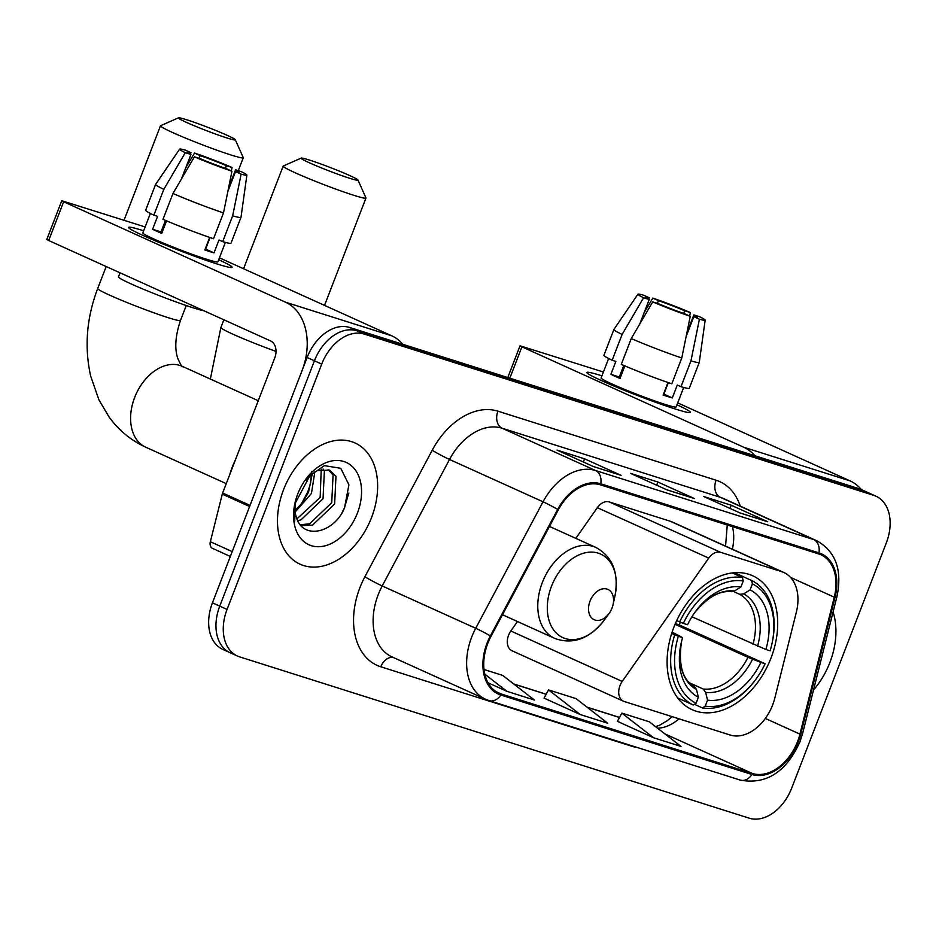 <?xml version="1.0" encoding="UTF-8"?>
<svg xmlns="http://www.w3.org/2000/svg" width="936" height="936" viewBox="0 0 936 936"><rect width="100%" height="100%" fill="white"/><g stroke="black" fill="none" stroke-linecap="round" stroke-linejoin="round"><path stroke-width="1.4" d="M772.621 704.995A41.593 28.735 114.4 0 0 774.797 698.139L796.337 612.226A41.593 28.735 114.4 0 0 783.818 572.481A41.593 28.735 114.4 0 0 781.618 571.639L720.638 552.334A13.864 9.582 114.4 0 0 708.739 558.113L622.229 681.42A13.864 9.582 114.4 0 0 623.423 701.193A13.864 9.582 114.4 0 0 624.16 701.473L730.174 735.029A41.593 28.735 114.4 0 0 772.621 704.995M770.983 658.113A73.488 50.766 114.4 0 0 752.708 575.792A73.488 50.766 114.4 0 0 673.826 627.354A73.488 50.766 114.4 0 0 692.102 709.675A73.488 50.766 114.4 0 0 770.983 658.113M783.818 572.481L672.411 522.066A41.593 28.735 114.4 0 0 670.199 521.223L609.231 501.918A13.864 9.582 114.4 0 0 597.332 507.686L575.815 538.364M517.468 621.527L510.822 630.993A13.864 9.582 114.4 0 0 512.015 650.766L623.423 701.193M295.086 503.521L310.003 475.476M876.002 496.22A41.593 28.735 114.4 0 0 873.791 495.378L364.174 334.058A41.593 28.735 114.4 0 0 321.727 364.092L227.062 609.43A41.593 28.735 114.4 0 0 237.416 656.031A41.593 28.735 114.4 0 0 239.616 656.873L749.233 818.181A41.593 28.735 114.4 0 0 791.68 788.147L886.345 542.81A41.593 28.735 114.4 0 0 876.002 496.22L861.389 489.598A41.593 28.735 114.4 0 0 859.189 488.756L349.561 327.448A41.593 28.735 114.4 0 0 307.125 357.482L212.449 602.819A41.593 28.735 114.4 0 0 222.803 649.408L230.104 652.72A41.593 28.735 114.4 0 0 232.303 653.562M868.69 492.909A41.593 28.735 114.4 0 0 866.49 492.067L356.873 330.747A41.593 28.735 114.4 0 0 314.426 360.781L219.761 606.118A41.593 28.735 114.4 0 0 230.104 652.72A41.593 28.735 114.4 0 1 219.761 606.118L314.426 360.781A41.593 28.735 114.4 0 1 356.873 330.747L866.49 492.067A41.593 28.735 114.4 0 1 868.69 492.909M829.846 662.583A66.55 45.981 114.4 0 0 833.087 611.968A66.55 45.981 114.4 0 1 829.846 662.583A66.55 45.981 114.4 0 1 813.513 689.996A66.55 45.981 114.4 0 0 829.846 662.583M371.557 517.514A66.55 45.981 114.4 0 0 355.001 442.962A66.55 45.981 114.4 0 0 283.561 489.657A66.55 45.981 114.4 0 0 300.117 564.221A66.55 45.981 114.4 0 0 371.557 517.514A66.55 45.981 114.4 0 0 355.001 442.962A66.55 45.981 114.4 0 0 283.561 489.657A66.55 45.981 114.4 0 0 300.117 564.221A66.55 45.981 114.4 0 0 371.557 517.514M797.612 741.429A44.366 30.654 -65.6 0 1 752.333 773.464L501.193 693.974A44.366 30.654 -65.6 0 1 498.841 693.073A44.366 30.654 -65.6 0 1 491.014 636.328L558.324 509.839A44.366 30.654 -65.6 0 1 600.385 484.836L818.555 553.901A44.366 30.654 -65.6 0 1 820.907 554.802A44.366 30.654 -65.6 0 1 834.268 597.191L799.929 734.116A44.366 30.654 -65.6 0 1 797.612 741.429M798.338 741.663A45.478 31.415 114.4 0 0 800.725 734.163L835.052 597.238A45.478 31.415 114.4 0 0 818.953 552.872L600.783 483.807A45.478 31.415 114.4 0 0 557.669 509.43L490.359 635.918A45.478 31.415 114.4 0 0 500.795 695.003L751.936 774.493A45.478 31.415 114.4 0 0 798.338 741.663M617.409 721.328L653.55 737.743L681.045 746.437L649.35 721.82L621.855 713.115L617.386 721.375M544.085 698.116L580.226 714.531L607.721 723.235L576.026 698.607L548.531 689.914L544.062 698.162M740.247 513.057L703.72 496.525L731.215 505.229L767.742 521.761L740.247 513.057M593.6 466.643L557.072 450.111L584.567 458.815L621.095 475.348L593.6 466.643M666.923 489.856L630.396 473.323L657.891 482.028L694.418 498.56L666.923 489.856M488.089 682.8L506.902 691.318L534.397 700.023L502.702 675.406L484.041 669.497M657.891 482.028L656.662 485.211M666.607 489.703L693.787 498.315A11.092 7.991 107.6 0 1 694.418 498.56M584.567 458.815L583.339 461.998M593.284 466.502L620.451 475.102A11.092 7.991 107.6 0 1 621.095 475.348M731.215 505.229L729.986 508.423M739.931 512.916L767.11 521.516A11.092 7.991 107.6 0 1 767.742 521.761M580.226 714.531L548.531 689.914M653.55 737.743L621.855 713.115M506.902 691.318L484.836 674.189M628.922 493.869L656.417 502.573M702.246 517.082L729.741 525.786M676.974 404.797A55.458 3.288 -158.9 0 1 689.984 412.612A55.458 3.288 -158.9 0 1 675.172 408.974A55.458 3.288 -158.9 0 1 620.72 388.849A55.458 3.288 -158.9 0 1 587.059 372.891A55.458 3.288 -158.9 0 1 601.942 375.851A55.458 3.288 -158.9 0 0 586.907 372.469A55.458 3.288 -158.9 0 0 618.251 387.832A55.458 3.288 -158.9 0 0 675.172 408.974A55.458 3.288 -158.9 0 0 690.382 412.402A55.458 3.288 -158.9 0 0 676.974 404.797M861.354 489.586A55.458 39.955 -72.4 0 0 850.157 480.928L677.711 402.889M754.861 455.738A55.458 39.955 -72.4 0 0 743.827 447.279L521.925 346.846L509.827 378.179M507.792 377.536L520.042 345.793L603.428 372.025M520.042 345.793L521.925 346.846M657.388 303.358L658.429 300.667A27.729 1.638 -158.9 0 1 684.707 310.764L683.678 313.443M686.872 332.982L693.845 314.905A27.729 1.638 -158.9 0 1 697.402 317.199A27.729 1.638 -158.9 0 1 693.798 316.672L686.158 336.445M668.339 382.625L663.905 394.15A27.729 1.638 21.1 0 1 663.519 394.044M683.666 387.457L676.155 406.914A40.213 2.387 -158.9 0 1 665.122 404.422A40.213 2.387 -158.9 0 1 623.856 389.095A40.213 2.387 -158.9 0 1 601.134 377.957L608.634 358.511M693.845 314.905L699.485 316.684A36.048 2.141 -158.9 0 1 705.171 320.159L699.274 362.384A45.759 2.714 -158.9 0 1 699.262 362.419L689.305 388.253A45.759 2.714 -158.9 0 1 680.987 386.708L677.29 385.035L672.305 397.952A40.213 2.387 -158.9 0 1 668.117 396.677A40.213 2.387 -158.9 0 1 663.133 395.05L667.976 382.496M639.791 323.938L649.21 299.532L643.57 297.742L622.112 334.421L612.156 360.243L615.865 361.425L610.88 374.33A40.213 2.387 -158.9 0 0 620.018 378.472L624.862 365.917M671.826 383.807A45.759 2.714 -158.9 0 1 621.282 364.385L631.25 338.551L652.708 301.883L658.347 303.662A27.729 1.638 -158.9 0 0 684.625 313.771L690.241 316.31L681.782 357.985L671.826 383.807M612.156 360.243A45.759 2.714 -158.9 0 1 603.931 355.306L613.899 329.484A45.759 2.714 -158.9 0 1 613.911 329.449A45.759 2.714 -158.9 0 0 622.112 334.421M680.987 386.708L690.955 360.886L699.414 319.211L693.798 316.672M699.262 362.419A45.759 2.714 -158.9 0 1 690.955 360.886M681.782 357.985A45.759 2.714 -158.9 0 1 631.25 338.551M705.171 320.159A36.048 2.141 -158.9 0 1 699.414 319.211M690.241 316.31A36.048 2.141 -158.9 0 1 652.708 301.883M643.57 297.742A36.048 2.141 -158.9 0 1 637.907 294.208A36.048 2.141 -158.9 0 1 643.64 295.214L649.256 297.765L648.683 299.263M649.21 299.532A27.729 1.638 -158.9 0 1 645.653 297.227A27.729 1.638 -158.9 0 1 649.256 297.765M658.429 300.667L652.813 298.116L644.237 312.437M652.813 298.116A36.048 2.141 -158.9 0 1 690.347 312.554L684.707 310.764M689.633 316.029L690.347 312.554M623.774 365.45L619.316 377.009A27.729 1.638 21.1 0 0 620.381 377.524M621.071 375.722A27.729 1.638 21.1 0 0 619.936 375.394M621.387 374.903L620.311 374.423M672.305 397.952L663.905 394.15M619.316 377.009L610.88 374.33M309.453 160.068A30.502 1.802 21.1 0 0 301.17 158.102A30.502 1.802 21.1 0 0 317.55 166.315A30.502 1.802 21.1 0 0 349.631 178.261A30.502 1.802 21.1 0 0 357.985 180.028A30.502 1.802 21.1 0 0 339.979 171.37A30.502 1.802 21.1 0 0 309.453 160.068M357.985 180.028L365.929 197.87A44.366 2.632 -158.9 0 1 365.953 198.046A44.366 2.632 -158.9 0 1 353.785 195.296A44.366 2.632 -158.9 0 1 308.236 178.39A44.366 2.632 -158.9 0 1 283.163 166.105A44.366 2.632 -158.9 0 1 283.292 165.988L301.17 158.102M734.432 572.703L751.573 580.46L752.404 583.889A66 45.595 114.4 0 1 771.943 643.816A66 45.595 114.4 0 1 770.106 650.836L765.87 649.49A59.623 41.184 114.4 0 0 750.087 589.867L743.675 593.892L739.709 594.337L733.45 591.505M691.926 616.789L765.87 649.49M680.39 622.241A65.859 45.501 -65.6 0 1 679.197 624.874L765.121 663.753A66 45.595 114.4 0 1 755.914 679.243L755.41 679.91A68.773 47.514 114.4 0 1 702.398 707.908L694.395 704.282M674.68 634.877A68.773 47.514 114.4 0 0 693.237 705.007L696.056 703.228A66 45.595 114.4 0 1 678.354 636.281L671.674 633.508M677.734 697.987L693.237 705.007M676.693 620.615L683.338 623.376A66 45.595 114.4 0 1 743.231 580.987L742.412 577.559A68.773 47.514 114.4 0 0 679.665 621.96M742.412 577.559L732.186 572.937M771.943 643.816L772.118 642.997A68.773 47.514 114.4 0 0 751.573 580.46M678.354 636.281L682.59 637.627A59.623 41.184 114.4 0 0 681.127 643.336A59.623 41.184 114.4 0 0 698.373 697.261L696.056 703.228M743.231 580.987L740.926 586.966A59.623 41.184 114.4 0 0 695.612 611.325A59.623 41.184 114.4 0 0 687.574 624.71L683.338 623.376M750.087 589.867L752.404 583.889M698.373 697.261L696.501 689.481L694.266 686.24C682.438 679.852 678.19 664.934 681.537 641.488M672.118 632.128L682.59 637.627M730.548 591.435L734.503 590.99L740.926 586.966M702.398 707.908L705.229 706.13A66 45.595 114.4 0 0 755.914 679.243M705.229 706.13L707.534 700.163A59.623 41.184 114.4 0 0 760.886 662.407L765.121 663.753M689.762 682.941L703.182 689.013L705.674 692.383L707.534 700.163M760.886 662.407L747.969 657.318L675.055 624.312M675.336 623.645L679.197 624.874M186.755 119.785A30.502 1.802 21.1 0 0 178.483 117.819A30.502 1.802 21.1 0 0 194.863 126.021A30.502 1.802 21.1 0 0 226.945 137.966A30.502 1.802 21.1 0 0 235.299 139.745A30.502 1.802 21.1 0 0 217.281 131.087A30.502 1.802 21.1 0 0 186.755 119.785M235.299 139.745L243.243 157.587A44.366 2.632 -158.9 0 1 243.255 157.763A44.366 2.632 -158.9 0 1 231.087 155.013A44.366 2.632 -158.9 0 1 185.55 138.107A44.366 2.632 -158.9 0 1 160.477 125.822A44.366 2.632 -158.9 0 1 160.606 125.705L178.483 117.819M590.043 601.087A16.637 11.489 114.4 0 0 593.085 619.117A16.637 11.489 114.4 0 0 609.032 613.56A16.637 11.489 114.4 0 0 612.039 608.049A16.637 11.489 114.4 0 0 613.068 604.633A16.637 11.489 114.4 0 0 605.791 588.791A16.637 11.489 114.4 0 0 590.043 601.087M308.435 476.857A76.261 52.685 114.4 0 0 307.722 478.67A76.261 52.685 114.4 0 0 306.423 482.215M218.685 259.728A55.458 3.288 -158.9 0 1 231.695 267.544A55.458 3.288 -158.9 0 1 216.883 263.905A55.458 3.288 -158.9 0 1 162.431 243.781A55.458 3.288 -158.9 0 1 128.77 227.822A55.458 3.288 -158.9 0 1 143.653 230.782A55.458 3.288 -158.9 0 0 128.606 227.401A55.458 3.288 -158.9 0 0 159.962 242.763A55.458 3.288 -158.9 0 0 216.883 263.905A55.458 3.288 -158.9 0 0 232.093 267.333A55.458 3.288 -158.9 0 0 218.685 259.728M250.041 505.405L302.141 370.387A55.458 39.955 -72.4 0 0 285.538 302.211L63.636 201.778L48.684 240.517L270.598 340.95A13.864 9.992 107.6 0 1 274.739 357.997L222.639 493.003L250.041 505.405A6.938 4.785 114.4 0 0 249.678 506.551M402.901 344.331A55.458 39.955 -72.4 0 0 391.868 335.86L219.422 257.821M48.684 240.517L46.8 239.464L61.753 200.725L145.138 226.957M61.753 200.725L63.636 201.778M212.811 548.484A6.938 4.785 -65.6 0 1 212.437 548.344A6.938 4.785 -65.6 0 1 210.354 541.722L222.277 494.149A6.938 4.785 -65.6 0 1 222.639 493.003M199.099 158.289L200.14 155.598A27.729 1.638 -158.9 0 1 226.418 165.695L225.389 168.375M228.571 187.914L235.556 169.837A27.729 1.638 -158.9 0 1 239.113 172.13A27.729 1.638 -158.9 0 1 235.509 171.604L227.869 191.377M210.05 237.557L205.604 249.081A27.729 1.638 21.1 0 1 205.23 248.976M225.365 242.389L217.866 261.846A40.213 2.387 -158.9 0 1 206.833 259.354A40.213 2.387 -158.9 0 1 165.567 244.039A40.213 2.387 -158.9 0 1 142.845 232.9L150.345 213.443M235.556 169.837L241.184 171.616A36.048 2.141 -158.9 0 1 246.882 175.09L240.985 217.316A45.759 2.714 -158.9 0 1 240.973 217.351L231.005 243.184A45.759 2.714 -158.9 0 1 222.698 241.64L218.989 239.967L214.016 252.884A40.213 2.387 -158.9 0 1 209.828 251.608A40.213 2.387 -158.9 0 1 204.844 249.982L209.687 237.428M181.502 178.87L190.921 154.463L185.281 152.673L163.823 189.353L153.855 215.175L157.576 216.356L152.591 229.273A40.213 2.387 -158.9 0 0 161.729 233.403L166.573 220.849M204.013 310.81A47.139 2.796 -158.9 0 1 193.459 307.909A47.139 2.796 -158.9 0 1 145.08 289.938A47.139 2.796 -158.9 0 1 118.439 276.88L120.019 272.797M213.525 238.738A45.759 2.714 -158.9 0 1 162.993 219.316L172.961 193.483L194.419 156.815L200.058 158.594A27.729 1.638 -158.9 0 0 226.336 168.702L231.952 171.241L223.493 212.917L213.525 238.738M153.855 215.175A45.759 2.714 -158.9 0 1 145.642 210.237L155.598 184.415A45.759 2.714 -158.9 0 1 155.622 184.38A45.759 2.714 -158.9 0 0 163.823 189.353M222.698 241.64L232.654 215.818L241.125 174.143L235.509 171.604M240.973 217.351A45.759 2.714 -158.9 0 1 232.654 215.818M223.493 212.917A45.759 2.714 -158.9 0 1 172.961 193.483M246.882 175.09A36.048 2.141 -158.9 0 1 241.125 174.143M231.952 171.241A36.048 2.141 -158.9 0 1 194.419 156.815M185.281 152.673A36.048 2.141 -158.9 0 1 179.618 149.14A36.048 2.141 -158.9 0 1 185.351 150.146L190.967 152.697L190.394 154.194M190.921 154.463A27.729 1.638 -158.9 0 1 187.364 152.17A27.729 1.638 -158.9 0 1 190.967 152.697M200.14 155.598L194.524 153.048L185.936 167.369M194.524 153.048A36.048 2.141 -158.9 0 1 232.058 167.486L226.418 165.695M231.344 170.96L232.058 167.486M165.485 220.381L161.027 231.941A27.729 1.638 21.1 0 0 162.092 232.456M162.782 230.654A27.729 1.638 21.1 0 0 161.647 230.326M163.098 229.835L162.022 229.355M214.016 252.884L205.604 249.081M161.027 231.941L152.591 229.273M235.65 459.307A69.322 47.9 114.4 0 0 232.421 466.76A69.322 47.9 114.4 0 0 229.823 474.412M301.263 503.837A45.197 31.227 114.4 0 0 308.131 490.721A45.197 31.227 114.4 0 0 310.682 482.485M311.559 471.381L310.518 483.292L308.108 491.26L301.696 503.299M314.859 471.814L311.454 493.483L295.144 512.015M312.331 473.511L308.552 492.16L304.551 499.157A31.333 21.645 114.4 0 1 302.422 502.339A31.333 21.645 114.4 0 1 294.934 510.038M323.095 469.053L324.371 471.054L323.049 498.724L301.006 519.843L297.73 520.65M321.235 469.31L320.147 497.414L296.946 518.872M304.738 480.741L309.793 475.675A31.333 21.645 114.4 0 0 304.539 481.022M309.793 475.675L317.187 470.621L329.589 470.118L335.977 476.295L334.643 503.977L312.601 525.096L301.146 525.681M328.103 469.556L333.076 474.985L331.742 502.667L309.699 523.786L300.351 524.757M295.413 501.193A31.333 21.645 114.4 0 0 296.349 517.21C302.737 540.423 334.094 533.122 344.483 508.061L348.917 484.836L340.751 468.292L324.347 465.637L306.926 477.863M357.435 513.045A45.197 31.227 114.4 0 0 349.163 464.045A45.197 31.227 114.4 0 0 305.861 479.15A45.197 31.227 114.4 0 0 297.683 494.126A45.197 31.227 114.4 0 0 294.887 503.416A45.197 31.227 114.4 0 0 314.648 546.46A45.197 31.227 114.4 0 0 357.435 513.045M295.015 502.819L294.746 521.106L295.156 502.234M302.375 502.398L304.551 499.157M348.8 493.073L344.565 507.604L342.131 512.519M781.618 571.639L670.199 521.223M720.638 552.334L609.231 501.918M708.739 558.113L597.332 507.686M622.229 681.42L510.822 630.993M859.189 488.756L873.791 495.378M212.449 602.819L227.062 609.43M307.125 357.482L321.727 364.092M349.561 327.448L364.174 334.058M752.333 773.464L664.888 733.894M657.552 728.196A44.366 30.654 114.4 0 0 679.033 718.836M637.334 747.513A69.322 47.9 -65.6 0 1 631.952 746.284L380.812 666.783A13.864 9.992 107.6 0 1 393.366 657.505M380.812 666.783A69.322 47.9 -65.6 0 1 359.892 587.714A69.322 47.9 -65.6 0 1 364.911 576.728L432.221 450.239A69.322 47.9 -65.6 0 1 497.94 411.173L716.11 480.238A69.322 47.9 -65.6 0 1 740.247 506.119M490.359 635.918A13.864 0.924 -152 0 0 475.722 628.278L382.204 585.959A55.458 38.317 114.4 0 0 378.191 594.758A55.458 38.317 114.4 0 0 391.985 656.885L485.503 699.204A55.458 38.317 -65.6 0 1 475.722 628.278L543.032 501.79A55.458 38.317 -65.6 0 1 595.6 470.539L813.782 539.604A13.864 9.992 107.6 0 1 818.953 552.872M500.795 695.003A13.864 9.992 107.6 0 1 489.235 700.631L740.376 780.133C766.28 784.824 786.135 772.071 799.941 741.874L802.632 733.391A13.864 2.539 -165.9 0 1 800.725 734.163M600.783 483.807A13.864 9.992 -72.4 0 0 595.6 470.539L502.094 428.22A55.458 38.317 114.4 0 0 449.514 459.471L382.204 585.959A13.864 0.924 28 0 1 364.911 576.728M557.669 509.43A13.864 0.924 -152 0 0 543.032 501.79L449.514 459.471A13.864 0.924 28 0 1 432.221 450.239M802.632 733.391L836.971 596.466A13.864 2.539 -165.9 0 1 835.052 597.238M716.11 480.238A13.864 9.992 107.6 0 0 720.264 497.285L813.782 539.604A55.458 38.317 -65.6 0 1 816.718 540.727L723.2 498.408A55.458 38.317 114.4 0 0 720.264 497.285L502.094 428.22A13.864 9.992 107.6 0 1 497.94 411.173M740.376 780.133A13.864 9.992 -72.4 0 0 751.936 774.493M501.193 693.974L496.618 691.903M513.852 684.064L546.156 694.29M587.176 707.277L619.48 717.502M799.929 734.116L765.32 718.45M834.268 597.191L790.534 577.395M732.385 549.21A44.366 30.654 114.4 0 0 732.443 526.64M743.827 447.279L850.157 480.928M210.354 379.045L220.884 327.506A44.366 2.632 21.1 0 0 276.015 351.421M752.953 644.401A51.304 35.439 114.4 0 0 739.709 594.337M681.338 642.377A53.329 36.843 114.4 0 0 696.501 689.481M734.503 590.99A53.329 36.843 114.4 0 0 695.038 612.121M757.54 646.296A53.329 36.843 114.4 0 0 743.675 593.892M705.674 692.383A53.329 36.843 114.4 0 0 752.556 659.213M703.182 689.013A51.304 35.439 114.4 0 0 747.969 657.318M168.304 317.714A44.366 2.632 21.1 0 0 180.484 320.463C175.336 335.86 174.435 348.52 177.781 358.453C180.94 365.192 182.45 367.825 182.309 366.35A44.366 30.654 -65.6 0 0 179.923 365.438A44.366 30.654 -65.6 0 0 134.655 397.472A44.366 30.654 -65.6 0 0 145.688 447.174C131.028 440.423 118.849 430.396 109.138 417.105L98.923 399.859L90.652 376.05C84.24 346.987 86.592 317.807 97.695 288.51A44.366 2.632 21.1 0 0 122.768 300.807A44.366 2.632 21.1 0 0 168.304 317.714M549.49 526.441L595.928 547.466C612.717 556.768 619.07 572.949 614.952 596.033A45.852 31.684 114.4 0 0 594.898 552.369A45.852 31.684 114.4 0 0 551.491 586.264A45.852 31.684 114.4 0 0 559.88 635.977A45.852 31.684 114.4 0 0 603.814 620.65L609.032 613.56M595.928 547.466A49.912 34.48 114.4 0 0 542.342 582.496A49.912 34.48 114.4 0 0 554.767 638.41C572.832 644.892 589.189 638.972 603.814 620.65M285.538 302.211L391.868 335.86M249.608 506.516L222.277 494.149M210.354 541.722L232.21 551.62M836.971 596.466C842.47 570.012 835.719 551.433 816.718 540.727M485.503 699.204L489.235 700.631M237.416 656.031L230.104 652.72M725.587 545.934L727.237 525.318M672.095 716.648L667.438 720.615L659.435 725.306L655.504 726.605M513.642 683.9L546.203 694.208M586.966 707.113L619.527 717.421M637.907 294.208L613.911 329.449M220.884 327.506L223.856 319.796M243.559 268.749L283.163 166.105M694.489 612.858C707.277 597.297 719.655 590.253 731.613 591.727M324.535 305.393L365.953 198.046M97.695 288.51L106.177 266.538M124.032 220.276L160.477 125.822M226.255 483.643L145.688 447.174M502.503 614.753L554.767 638.41M613.068 604.633L614.952 596.033M180.484 320.463L186.241 305.522M238.27 170.691L243.255 157.763M258.254 400.725L182.274 366.339M212.437 548.344L230.35 556.452M179.618 149.14L155.622 184.38"/></g></svg>
